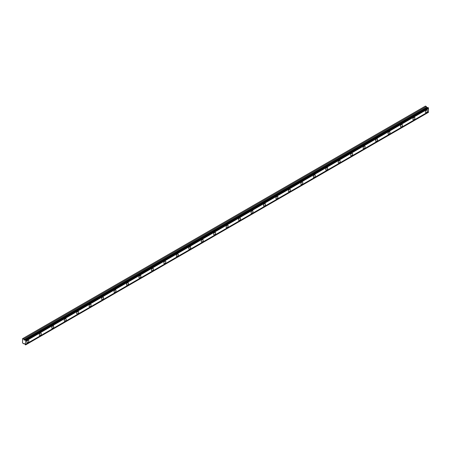 <?xml version="1.0" encoding="UTF-8"?>
<svg xmlns="http://www.w3.org/2000/svg" width="451" height="451" viewBox="0 0 451 451"><rect width="100%" height="100%" fill="white"/><g stroke="black" fill="none" stroke-linecap="round" stroke-linejoin="round"><path stroke-width="0.68" d="M426.375 112.508A1.392 0.806 120 0 0 427.283 111.279A1.392 0.806 120 0 0 427.069 110.162A1.392 0.806 120 0 0 426.375 110.23A1.392 0.806 120 0 0 425.462 111.459A1.392 0.806 120 0 0 425.676 112.581A1.392 0.806 120 0 0 426.375 112.508M27.844 342.597A1.392 0.806 120 0 0 28.751 341.368A1.392 0.806 120 0 0 28.543 340.251A1.392 0.806 120 0 0 27.844 340.325A1.392 0.806 120 0 0 26.93 341.554A1.392 0.806 120 0 0 27.145 342.67A1.392 0.806 120 0 0 27.844 342.597M40.297 335.409A1.392 0.806 120 0 0 41.21 334.18A1.392 0.806 120 0 0 40.996 333.063A1.392 0.806 120 0 0 40.297 333.131A1.392 0.806 120 0 0 39.384 334.36A1.392 0.806 120 0 0 39.598 335.476A1.392 0.806 120 0 0 40.297 335.409M52.75 328.221A1.392 0.806 120 0 0 53.663 326.992A1.392 0.806 120 0 0 53.449 325.87A1.392 0.806 120 0 0 52.75 325.943A1.392 0.806 120 0 0 51.842 327.172A1.392 0.806 120 0 0 52.057 328.289A1.392 0.806 120 0 0 52.75 328.221M65.203 321.027A1.392 0.806 120 0 0 66.117 319.798A1.392 0.806 120 0 0 65.902 318.682A1.392 0.806 120 0 0 65.203 318.75A1.392 0.806 120 0 0 64.296 319.979A1.392 0.806 120 0 0 64.51 321.095A1.392 0.806 120 0 0 65.203 321.027M77.662 313.84A1.392 0.806 120 0 0 78.57 312.611A1.392 0.806 120 0 0 78.356 311.494A1.392 0.806 120 0 0 77.662 311.562A1.392 0.806 120 0 0 76.749 312.791A1.392 0.806 120 0 0 76.963 313.907A1.392 0.806 120 0 0 77.662 313.84M90.115 306.646A1.392 0.806 120 0 0 91.023 305.417A1.392 0.806 120 0 0 90.809 304.301A1.392 0.806 120 0 0 90.115 304.369A1.392 0.806 120 0 0 89.202 305.598A1.392 0.806 120 0 0 89.416 306.714A1.392 0.806 120 0 0 90.115 306.646M102.569 299.458A1.392 0.806 120 0 0 103.476 298.229A1.392 0.806 120 0 0 103.262 297.113A1.392 0.806 120 0 0 102.569 297.181A1.392 0.806 120 0 0 101.655 298.41A1.392 0.806 120 0 0 101.87 299.526A1.392 0.806 120 0 0 102.569 299.458M115.022 292.265A1.392 0.806 120 0 0 115.935 291.036A1.392 0.806 120 0 0 115.721 289.92A1.392 0.806 120 0 0 115.022 289.987A1.392 0.806 120 0 0 114.109 291.216A1.392 0.806 120 0 0 114.323 292.338A1.392 0.806 120 0 0 115.022 292.265M127.475 285.077A1.392 0.806 120 0 0 128.388 283.848A1.392 0.806 120 0 0 128.174 282.732A1.392 0.806 120 0 0 127.475 282.8A1.392 0.806 120 0 0 126.568 284.029A1.392 0.806 120 0 0 126.776 285.145A1.392 0.806 120 0 0 127.475 285.077M139.928 277.884A1.392 0.806 120 0 0 140.842 276.66A1.392 0.806 120 0 0 140.627 275.538A1.392 0.806 120 0 0 139.928 275.612A1.392 0.806 120 0 0 139.021 276.841A1.392 0.806 120 0 0 139.235 277.957A1.392 0.806 120 0 0 139.928 277.884M152.382 270.696A1.392 0.806 120 0 0 153.295 269.467A1.392 0.806 120 0 0 153.081 268.351A1.392 0.806 120 0 0 152.382 268.418A1.392 0.806 120 0 0 151.474 269.647A1.392 0.806 120 0 0 151.688 270.763A1.392 0.806 120 0 0 152.382 270.696M164.84 263.508A1.392 0.806 120 0 0 165.748 262.279A1.392 0.806 120 0 0 165.534 261.157A1.392 0.806 120 0 0 164.84 261.23A1.392 0.806 120 0 0 163.927 262.459A1.392 0.806 120 0 0 164.141 263.576A1.392 0.806 120 0 0 164.84 263.508M177.294 256.315A1.392 0.806 120 0 0 178.201 255.086A1.392 0.806 120 0 0 177.987 253.969A1.392 0.806 120 0 0 177.294 254.037A1.392 0.806 120 0 0 176.38 255.266A1.392 0.806 120 0 0 176.595 256.382A1.392 0.806 120 0 0 177.294 256.315M189.747 249.127A1.392 0.806 120 0 0 190.655 247.898A1.392 0.806 120 0 0 190.446 246.782A1.392 0.806 120 0 0 189.747 246.849A1.392 0.806 120 0 0 188.834 248.078A1.392 0.806 120 0 0 189.048 249.194A1.392 0.806 120 0 0 189.747 249.127M202.2 241.933A1.392 0.806 120 0 0 203.113 240.704A1.392 0.806 120 0 0 202.899 239.588A1.392 0.806 120 0 0 202.2 239.656A1.392 0.806 120 0 0 201.287 240.885A1.392 0.806 120 0 0 201.501 242.001A1.392 0.806 120 0 0 202.2 241.933M214.653 234.745A1.392 0.806 120 0 0 215.567 233.517A1.392 0.806 120 0 0 215.352 232.4A1.392 0.806 120 0 0 214.653 232.468A1.392 0.806 120 0 0 213.746 233.697A1.392 0.806 120 0 0 213.96 234.813A1.392 0.806 120 0 0 214.653 234.745M227.107 227.552A1.392 0.806 120 0 0 228.02 226.323A1.392 0.806 120 0 0 227.806 225.207A1.392 0.806 120 0 0 227.107 225.274A1.392 0.806 120 0 0 226.199 226.503A1.392 0.806 120 0 0 226.413 227.625A1.392 0.806 120 0 0 227.107 227.552M239.566 220.364A1.392 0.806 120 0 0 240.473 219.135A1.392 0.806 120 0 0 240.259 218.019A1.392 0.806 120 0 0 239.566 218.087A1.392 0.806 120 0 0 238.652 219.316A1.392 0.806 120 0 0 238.867 220.432A1.392 0.806 120 0 0 239.566 220.364M252.019 213.171A1.392 0.806 120 0 0 252.926 211.947A1.392 0.806 120 0 0 252.712 210.826A1.392 0.806 120 0 0 252.019 210.899A1.392 0.806 120 0 0 251.106 212.128A1.392 0.806 120 0 0 251.32 213.244A1.392 0.806 120 0 0 252.019 213.171M264.472 205.983A1.392 0.806 120 0 0 265.38 204.754A1.392 0.806 120 0 0 265.165 203.638A1.392 0.806 120 0 0 264.472 203.705A1.392 0.806 120 0 0 263.559 204.934A1.392 0.806 120 0 0 263.773 206.051A1.392 0.806 120 0 0 264.472 205.983M276.925 198.795A1.392 0.806 120 0 0 277.839 197.566A1.392 0.806 120 0 0 277.624 196.444A1.392 0.806 120 0 0 276.925 196.518A1.392 0.806 120 0 0 276.012 197.747A1.392 0.806 120 0 0 276.226 198.863A1.392 0.806 120 0 0 276.925 198.795M289.379 191.602A1.392 0.806 120 0 0 290.292 190.373A1.392 0.806 120 0 0 290.078 189.257A1.392 0.806 120 0 0 289.379 189.324A1.392 0.806 120 0 0 288.471 190.553A1.392 0.806 120 0 0 288.679 191.669A1.392 0.806 120 0 0 289.379 191.602M301.832 184.414A1.392 0.806 120 0 0 302.745 183.185A1.392 0.806 120 0 0 302.531 182.069A1.392 0.806 120 0 0 301.832 182.136A1.392 0.806 120 0 0 300.924 183.365A1.392 0.806 120 0 0 301.138 184.482A1.392 0.806 120 0 0 301.832 184.414M314.285 177.22A1.392 0.806 120 0 0 315.198 175.991A1.392 0.806 120 0 0 314.984 174.875A1.392 0.806 120 0 0 314.285 174.943A1.392 0.806 120 0 0 313.377 176.172A1.392 0.806 120 0 0 313.592 177.294A1.392 0.806 120 0 0 314.285 177.22M326.744 170.033A1.392 0.806 120 0 0 327.651 168.804A1.392 0.806 120 0 0 327.437 167.687A1.392 0.806 120 0 0 326.744 167.755A1.392 0.806 120 0 0 325.831 168.984A1.392 0.806 120 0 0 326.045 170.1A1.392 0.806 120 0 0 326.744 170.033M339.197 162.839A1.392 0.806 120 0 0 340.105 161.61A1.392 0.806 120 0 0 339.891 160.494A1.392 0.806 120 0 0 339.197 160.562A1.392 0.806 120 0 0 338.284 161.791A1.392 0.806 120 0 0 338.498 162.912A1.392 0.806 120 0 0 339.197 162.839M351.65 155.651A1.392 0.806 120 0 0 352.558 154.422A1.392 0.806 120 0 0 352.349 153.306A1.392 0.806 120 0 0 351.65 153.374A1.392 0.806 120 0 0 350.737 154.603A1.392 0.806 120 0 0 350.951 155.719A1.392 0.806 120 0 0 351.65 155.651M364.104 148.458A1.392 0.806 120 0 0 365.017 147.235A1.392 0.806 120 0 0 364.803 146.113A1.392 0.806 120 0 0 364.104 146.186A1.392 0.806 120 0 0 363.19 147.415A1.392 0.806 120 0 0 363.405 148.531A1.392 0.806 120 0 0 364.104 148.458M376.557 141.27A1.392 0.806 120 0 0 377.47 140.041A1.392 0.806 120 0 0 377.256 138.925A1.392 0.806 120 0 0 376.557 138.993A1.392 0.806 120 0 0 375.649 140.222A1.392 0.806 120 0 0 375.863 141.338A1.392 0.806 120 0 0 376.557 141.27M389.01 134.082A1.392 0.806 120 0 0 389.923 132.853A1.392 0.806 120 0 0 389.709 131.731A1.392 0.806 120 0 0 389.01 131.805A1.392 0.806 120 0 0 388.102 133.034A1.392 0.806 120 0 0 388.317 134.15A1.392 0.806 120 0 0 389.01 134.082M401.469 126.889A1.392 0.806 120 0 0 402.377 125.66A1.392 0.806 120 0 0 402.162 124.544A1.392 0.806 120 0 0 401.469 124.611A1.392 0.806 120 0 0 400.556 125.84A1.392 0.806 120 0 0 400.77 126.956A1.392 0.806 120 0 0 401.469 126.889M413.922 119.701A1.392 0.806 120 0 0 414.83 118.472A1.392 0.806 120 0 0 414.616 117.356A1.392 0.806 120 0 0 413.922 117.423A1.392 0.806 120 0 0 413.009 118.652A1.392 0.806 120 0 0 413.223 119.769A1.392 0.806 120 0 0 413.922 119.701M24.247 340.105L23.644 339.039L22.55 338.69L22.55 342.918L23.644 343.831L24.247 343.459L25.566 344.942L25.769 340.494L25.307 339.998L24.247 340.105L426.928 107.62L426.325 106.549L425.479 106.058L22.792 338.549M25.217 340.009L427.903 107.518L428.45 108.003L428.45 108.612L25.769 341.103M25.769 344.823L428.45 112.338L428.45 108.612M427.802 107.575L426.928 107.62M25.769 340.55L428.45 108.065M428.45 111.73L25.769 344.22M428.45 112.282L25.769 344.767M24.258 343.476L23.644 343.831M426.325 106.549L23.644 339.039M427.638 107.547L24.957 340.031M25.769 340.494L428.45 108.003M25.566 340.15L428.253 107.659M427.993 107.513L25.307 339.998M426.64 107.366L23.959 339.851"/></g></svg>
